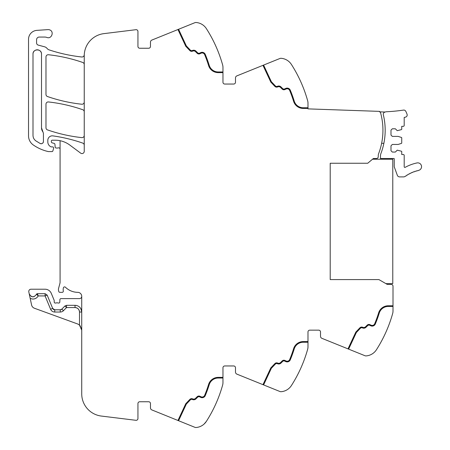 <?xml version="1.0" encoding="UTF-8"?>
<svg xmlns="http://www.w3.org/2000/svg" width="450" height="450" viewBox="0 0 450 450"><rect width="100%" height="100%" fill="white"/><g stroke="black" fill="none" stroke-linecap="round" stroke-linejoin="round"><path stroke-width="0.67" d="M385.228 112.028A2.239 2.239 0 0 0 383.332 114.772A65.779 65.779 0 0 1 380.914 153.54A6.711 6.711 0 0 0 380.475 155.919L380.475 158.507L394.127 158.507A0.669 0.669 0 0 1 394.239 158.878L394.239 166.433A2.121 2.121 0 0 0 394.369 167.158L397.322 175.275A2.464 2.464 0 0 0 399.634 176.895L403.582 176.895A2.464 2.464 0 0 0 405.034 176.422A35.578 35.578 0 0 1 405.467 176.113A0.669 0.669 0 0 0 406.288 175.551A35.578 35.578 0 0 1 407.014 175.078A0.669 0.669 0 0 0 407.863 174.561A35.578 35.578 0 0 1 408.617 174.127A0.669 0.669 0 0 0 409.489 173.655A35.578 35.578 0 0 1 410.265 173.261A0.669 0.669 0 0 0 411.165 172.834A35.578 35.578 0 0 1 411.958 172.479A0.669 0.669 0 0 0 412.875 172.102A35.578 35.578 0 0 1 413.685 171.793A0.669 0.669 0 0 0 414.624 171.461A35.578 35.578 0 0 1 415.451 171.197A0.669 0.669 0 0 0 416.407 170.916A35.578 35.578 0 0 1 417.246 170.691A0.669 0.669 0 0 0 418.213 170.46A35.572 35.572 0 0 1 418.545 170.387A3.802 3.802 0 0 0 421.47 165.87A3.802 3.802 0 0 0 416.953 162.945A43.183 43.183 0 0 0 405.186 167.333A0.669 0.669 0 0 1 404.196 166.742L404.196 155.413A0.894 0.894 0 0 0 403.301 154.519L401.732 154.519L401.732 151.644A0.45 0.45 0 0 0 401.423 151.222L397.26 150.159L395.353 152.061L392.332 152.061L390.994 150.716L390.994 145.794L392.332 144.45L398.154 144.45L401.423 143.392A0.45 0.45 0 0 0 401.732 142.965L401.732 137.886A0.45 0.45 0 0 0 401.423 137.458L398.154 136.395L392.332 136.395L390.994 135.056L390.994 130.134L392.332 128.79L395.353 128.79L397.26 130.691L401.423 129.628A0.45 0.45 0 0 0 401.732 129.206L401.732 126.332L403.301 126.332A0.894 0.894 0 0 0 404.196 125.432L404.196 117.433L405.546 117.118A2.121 2.121 0 0 0 407.087 114.413A17.781 17.781 0 0 0 405.686 111.161A2.121 2.121 0 0 0 403.521 110.093A170.162 170.162 0 0 1 386.483 111.746A3.808 3.808 0 0 0 385.228 112.028L379.598 111.831A1.789 1.789 0 0 1 380.644 113.017A65.779 65.779 0 0 1 378.675 153.54A6.711 6.711 0 0 0 378.242 155.919L378.242 156.718A1.789 1.789 0 0 1 376.464 158.507L373.354 158.524L367.723 163.249L330.21 163.249L330.21 279.591L378.911 279.591L387.219 284.389L391.219 284.411A1.789 1.789 0 0 1 393.007 286.2L393.007 306.444L388.249 306.444A9.399 9.399 0 0 0 379.266 313.071A121.269 121.269 0 0 1 375.3 324.034A121.269 121.269 0 0 0 379.266 313.071M393.007 311.057L393.007 306.444L393.007 311.057A8.949 8.949 0 0 1 392.676 313.464A134.246 134.246 0 0 1 376.425 349.757L376.419 349.768A13.427 13.427 0 0 1 366.148 355.905A2.683 2.683 0 0 1 364.939 355.714L321.913 338.332A2.239 2.239 0 0 1 320.512 336.257L320.512 331.948A1.789 1.789 0 0 0 318.724 330.159L309.774 330.159A1.789 1.789 0 0 0 307.986 331.948A1.789 1.789 0 0 1 309.774 330.159M374.265 352.35L373.601 352.924M222.964 378.039L218.205 378.039A9.399 9.399 0 0 0 209.222 384.671A121.269 121.269 0 0 1 205.256 395.634A3.358 3.358 0 0 1 200.739 397.384L199.637 396.872A1.789 1.789 0 0 0 197.618 397.226L195.969 398.869A3.133 3.133 0 0 1 192.684 399.6L192.234 399.437A1.789 1.789 0 0 0 190.328 399.887L186.328 404.1L178.577 420.722L194.889 427.314A2.683 2.683 0 0 0 196.104 427.5A13.427 13.427 0 0 0 206.381 421.358A134.246 134.246 0 0 0 222.632 385.059A8.949 8.949 0 0 0 222.964 382.652L222.964 367.746A1.789 1.789 0 0 1 224.752 365.957L233.702 365.957A1.789 1.789 0 0 1 235.491 367.746L235.491 372.054A2.239 2.239 0 0 0 236.891 374.13L279.917 391.511A2.683 2.683 0 0 0 281.126 391.702A13.427 13.427 0 0 0 291.403 385.554A134.246 134.246 0 0 0 307.654 349.262A8.949 8.949 0 0 0 307.986 346.854L307.986 331.948M291.403 385.554L292.185 384.317M289.238 388.147L288.579 388.721M204.126 424.035L206.381 421.358C201.836 426.386 201.836 426.386 206.381 421.358L206.404 421.318M203.394 424.654L202.764 425.121M178.577 420.722L151.869 409.928A2.239 2.239 0 0 1 150.469 407.858L150.469 403.549A1.789 1.789 0 0 0 148.68 401.754L139.731 401.754A1.789 1.789 0 0 0 137.942 403.549L137.942 418.528A1.789 1.789 0 0 1 135.934 420.306L101.379 416.064A22.376 22.376 0 0 1 81.731 393.857L81.731 296.151A4.027 4.027 0 0 0 77.974 292.348A17.899 17.899 0 0 1 65.453 287.241A1.232 1.232 0 0 0 63.411 287.798A7.194 7.194 0 0 0 63.253 290.739L63.298 291.054A1.119 1.119 0 0 1 62.196 292.348L59.867 292.348A1.119 1.119 0 0 1 58.787 291.516L58.573 290.711A4.506 4.506 0 0 1 58.573 288.399L59.923 283.354A4.483 4.483 0 0 0 60.075 282.201L60.075 140.704A24.609 24.609 0 0 0 55.119 140.203L52.245 140.203A0.894 0.894 0 0 0 51.351 141.097L51.351 141.778A1.119 1.119 0 0 0 52.178 142.858L54.101 143.37A1.119 1.119 0 0 1 54.928 144.354L55.159 147.009A1.119 1.119 0 0 0 56.273 148.033L57.488 148.033A2.239 2.239 0 0 0 58.269 147.893A1.344 1.344 0 0 1 60.075 149.153M77.001 308.025A4.478 4.478 0 0 0 75.021 307.564C77.737 307.828 79.228 309.319 79.498 312.036L79.498 325.159A6.711 6.711 0 0 0 77.316 323.854L34.431 308.244A4.478 4.478 0 0 1 31.584 304.971L28.811 291.915A2.239 2.239 0 0 1 30.999 289.215L45.084 289.215A6.711 6.711 0 0 1 51.283 293.361L54.129 300.218A1.119 1.119 0 0 1 54.214 300.645L54.214 301.967A1.119 1.119 0 0 0 55.733 303.013A2.239 2.239 0 0 1 56.537 302.861L57.482 302.861A2.239 2.239 0 0 1 58.286 303.013A1.119 1.119 0 0 0 59.805 302.012L59.895 299.689A1.119 1.119 0 0 1 61.014 298.609L79.498 298.609A2.239 2.239 0 0 0 81.731 296.387M148.68 48.246A1.789 1.789 0 0 0 150.469 46.451A1.789 1.789 0 0 1 148.68 48.246L139.731 48.246A1.789 1.789 0 0 1 137.942 46.451L137.942 31.472A1.789 1.789 0 0 0 135.934 29.694L103.888 33.632A22.376 22.376 0 0 0 84.24 55.839L84.24 151.346A2.239 2.239 0 0 1 80.668 153.141L69.806 145.063A24.609 24.609 0 0 0 60.075 140.704M84.24 145.209A2.239 2.239 0 0 0 82.738 143.1A156.623 156.623 0 0 0 52.909 135.883A4.478 4.478 0 0 0 47.818 140.316L47.818 141.919A5.372 5.372 0 0 0 50.94 146.796A1.119 1.119 0 0 0 51.407 146.897L52.543 146.897A1.119 1.119 0 0 1 53.617 148.337L52.841 150.958A0.894 0.894 0 0 1 51.981 151.599L48.662 151.599A2.239 2.239 0 0 1 48.167 151.543A42.519 42.519 0 0 1 33.334 145.001A11.188 11.188 0 0 1 28.53 135.816L28.53 39.291A8.949 8.949 0 0 1 36.883 30.364L47.953 29.627A4.027 4.027 0 0 1 49.568 29.852C54.546 31.354 51.682 39.414 46.873 37.44A6.711 6.711 0 0 0 44.629 37.057L39.268 37.057A2.683 2.683 0 0 0 36.585 39.741L36.585 42.947A2.239 2.239 0 0 0 38.244 45.107L44.651 46.822A4.472 4.472 0 0 1 46.997 48.364A4.697 4.697 0 0 0 49.196 49.905A156.623 156.623 0 0 0 81.765 56.987A2.239 2.239 0 0 0 84.229 55.007A22.376 22.376 0 0 0 84.296 54.253M150.469 46.451L150.469 42.142A2.239 2.239 0 0 1 151.869 40.072L194.889 22.686A2.683 2.683 0 0 1 196.104 22.5A13.427 13.427 0 0 1 206.381 28.643L207.039 29.683M204.216 26.055L203.574 25.492M177.953 29.531L185.766 46.282L189.838 50.574A2.464 2.464 0 0 0 192.465 51.193L192.915 51.03A2.464 2.464 0 0 1 195.497 51.604L197.139 53.246A2.464 2.464 0 0 0 199.924 53.741L201.026 53.224A2.683 2.683 0 0 1 204.638 54.624A120.6 120.6 0 0 1 208.581 65.526A10.069 10.069 0 0 0 218.205 72.63L222.964 72.63L222.964 67.348A8.949 8.949 0 0 0 222.632 64.941A134.246 134.246 0 0 0 206.381 28.643M222.964 72.63L222.964 82.254A1.789 1.789 0 0 0 224.752 84.043L233.702 84.043A1.789 1.789 0 0 0 235.491 82.254L235.491 77.946A2.239 2.239 0 0 1 236.891 75.87L279.917 58.489A2.683 2.683 0 0 1 281.126 58.297A13.427 13.427 0 0 1 291.403 64.446A134.246 134.246 0 0 1 307.654 100.738A8.949 8.949 0 0 1 307.986 103.146L307.986 108.877L379.609 111.381L379.598 111.831M289.232 61.847L288.591 61.284M84.24 102.009A2.239 2.239 0 0 1 81.759 104.231A156.623 156.623 0 0 1 47.486 96.536A2.239 2.239 0 0 1 45.979 94.421L45.979 56.97A2.239 2.239 0 0 1 48.459 54.742A156.623 156.623 0 0 1 82.738 62.46A2.239 2.239 0 0 1 84.24 64.575M84.24 111.831A2.239 2.239 0 0 0 82.738 109.716A156.623 156.623 0 0 0 48.465 101.953A2.239 2.239 0 0 0 45.979 104.181L45.979 127.783A2.239 2.239 0 0 0 47.486 129.898A156.623 156.623 0 0 0 81.759 137.621A2.239 2.239 0 0 0 84.24 135.394M348.621 349.121L356.372 332.499L360.371 328.286A1.789 1.789 0 0 1 362.278 327.836L362.728 327.999A3.133 3.133 0 0 0 366.019 327.274L367.661 325.631A1.789 1.789 0 0 1 369.681 325.271L370.783 325.789A3.358 3.358 0 0 0 375.3 324.034M347.996 348.868L355.809 332.117L359.882 327.825A2.464 2.464 0 0 1 362.509 327.206L362.959 327.369A2.464 2.464 0 0 0 365.541 326.801L367.189 325.153A2.464 2.464 0 0 1 369.968 324.664L371.07 325.176A2.683 2.683 0 0 0 374.681 323.781A120.6 120.6 0 0 0 378.624 312.874A10.069 10.069 0 0 1 388.249 305.769L393.007 305.769M307.986 342.242L303.227 342.242A9.399 9.399 0 0 0 294.244 348.868A121.269 121.269 0 0 1 290.278 359.837A121.269 121.269 0 0 0 294.244 348.868M263.599 384.919L271.35 368.303L275.349 364.089A1.789 1.789 0 0 1 277.256 363.639L277.706 363.803A3.133 3.133 0 0 0 280.991 363.071L282.639 361.429A1.789 1.789 0 0 1 284.659 361.069L285.761 361.586A3.358 3.358 0 0 0 290.278 359.837M262.974 384.671L270.787 367.92L274.86 363.623A2.464 2.464 0 0 1 277.487 363.004L277.937 363.173A2.464 2.464 0 0 0 280.519 362.599L282.161 360.951A2.464 2.464 0 0 1 284.946 360.461L286.048 360.979A2.683 2.683 0 0 0 289.659 359.578A120.6 120.6 0 0 0 293.603 348.671A10.069 10.069 0 0 1 303.227 341.572L307.986 341.572M205.256 395.634A121.269 121.269 0 0 0 209.222 384.671M177.964 420.474L185.766 403.718L189.838 399.426A2.464 2.464 0 0 1 192.465 398.807L192.915 398.97A2.464 2.464 0 0 0 195.497 398.396L197.139 396.754A2.464 2.464 0 0 1 199.924 396.259L201.026 396.776A2.683 2.683 0 0 0 204.638 395.376A120.6 120.6 0 0 0 208.581 384.474A10.069 10.069 0 0 1 218.205 377.37L222.964 377.37M36.557 294.317L36.523 294.283C33.851 297.737 31.416 297.579 29.216 293.811M47.149 295.071L45.084 295.926L38.227 295.926L37.367 293.687A0.894 0.894 0 0 0 36.523 294.283L37.367 293.687L45.084 293.687L47.149 295.071L52.678 308.419A2.239 2.239 0 0 0 54.748 309.797L52.678 308.419A2.239 2.239 0 0 0 54.748 309.797L60.255 309.797A2.239 2.239 0 0 0 61.852 309.127L60.255 309.797A2.239 2.239 0 0 0 61.852 309.127L64.918 305.994L66.521 305.325L75.021 305.325L75.021 307.564L66.521 307.564L66.521 305.325M80.837 308.689C79.498 306.529 77.558 305.409 75.021 305.325A6.711 6.711 0 0 1 81.731 312.036L80.837 308.689M79.498 325.159L81.731 330.159L81.259 327.673M79.521 325.176L80.561 326.368M31.236 296.421A3.802 3.802 0 0 0 34.178 296.612A3.802 3.802 0 0 1 32.687 296.814M41.507 54.062A4.252 4.252 0 0 0 37.254 49.809A4.252 4.252 0 0 0 33.002 54.062C32.743 48.578 41.766 48.578 41.507 54.062L41.507 127.783A6.711 6.711 0 0 0 42.947 131.94L41.507 127.783M42.947 131.94L43.431 133.329L43.431 141.508C43.076 143.381 41.985 144.045 40.157 143.494L35.843 140.861C34.009 139.489 33.064 137.666 33.002 135.377L33.002 54.062M205.256 54.366A121.269 121.269 0 0 1 209.222 65.329A121.269 121.269 0 0 0 205.256 54.366A3.358 3.358 0 0 0 200.739 52.616L199.637 53.128A1.789 1.789 0 0 1 197.618 52.774L195.969 51.131A3.133 3.133 0 0 0 192.684 50.4L192.234 50.563A1.789 1.789 0 0 1 190.328 50.113L186.328 45.9L178.577 29.278M190.328 50.113A1.789 1.789 0 0 0 192.234 50.563M197.618 52.774A1.789 1.789 0 0 0 199.637 53.128M209.222 65.329A9.399 9.399 0 0 0 218.205 71.961L222.964 71.961M307.986 108.427L303.227 108.427A10.069 10.069 0 0 1 293.603 101.329A120.6 120.6 0 0 0 289.659 90.422A2.683 2.683 0 0 0 286.048 89.021L284.946 89.539A2.464 2.464 0 0 1 282.161 89.049L280.519 87.401A2.464 2.464 0 0 0 277.937 86.828L277.487 86.996A2.464 2.464 0 0 1 274.86 86.377L270.787 82.08L262.974 65.329M290.278 90.163A121.269 121.269 0 0 1 294.244 101.132A121.269 121.269 0 0 0 290.278 90.163A3.358 3.358 0 0 0 285.761 88.414L284.659 88.931A1.789 1.789 0 0 1 282.639 88.571L280.991 86.929A3.133 3.133 0 0 0 277.706 86.198L277.256 86.361A1.789 1.789 0 0 1 275.349 85.911L271.35 81.698L263.599 65.081M275.349 85.911A1.789 1.789 0 0 0 277.256 86.361M282.639 88.571A1.789 1.789 0 0 0 284.659 88.931M294.244 101.132A9.399 9.399 0 0 0 303.227 107.758L307.986 107.758M79.498 312.036L81.731 312.036A6.711 6.711 0 0 0 77.878 305.961A6.711 6.711 0 0 1 81.731 312.036A6.711 6.711 0 0 0 75.021 305.325M30.189 298.401L32.541 299.048C35.038 299.109 36.934 298.069 38.227 295.926L36.523 294.283M40.157 143.494A2.239 2.239 0 0 0 41.709 143.685M42.885 142.976A2.239 2.239 0 0 0 43.431 141.508M381.628 143.319L383.861 143.319M372.521 159.221L392.782 159.221L392.782 283.618L385.886 283.618M60.255 309.797A2.239 2.239 0 0 0 61.852 309.127A2.239 2.239 0 0 1 60.255 309.797L60.255 312.036A4.478 4.478 0 0 0 63.45 310.691L66.521 307.564L64.918 305.994M79.498 312.03A4.478 4.478 0 0 0 77.259 308.16M45.084 293.687L45.084 295.926L50.614 309.274L52.678 308.419L50.614 309.274A4.478 4.478 0 0 0 54.748 312.036L54.748 309.797M60.255 312.036L54.748 312.036M63.45 310.691L61.852 309.127"/></g></svg>
